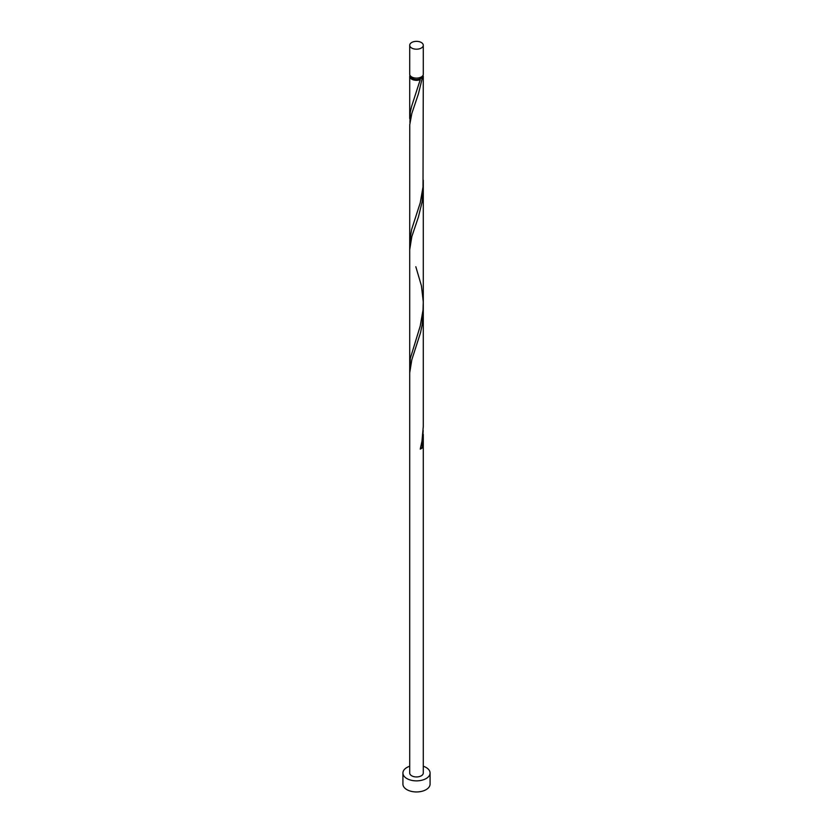 <?xml version="1.0" encoding="UTF-8"?>
<svg xmlns="http://www.w3.org/2000/svg" width="833" height="833" viewBox="0 0 833 833"><rect width="100%" height="100%" fill="white"/><g stroke="black" fill="none" stroke-linecap="round" stroke-linejoin="round"><path stroke-width="1.25" d="M411.7 48.043A6.789 3.915 0 0 0 419.093 48.887A6.789 3.915 0 0 0 423.289 45.274A6.789 3.915 0 0 0 421.3 42.504A6.789 3.915 0 0 0 413.907 41.65A6.789 3.915 0 0 0 409.711 45.274A6.789 3.915 0 0 0 411.7 48.043M423.289 45.274L423.289 74.189A6.789 3.915 180 0 1 419.093 77.813A6.789 3.915 180 0 1 411.7 76.959A6.789 3.915 180 0 1 409.711 74.189L409.711 45.274M421.925 76.553A5.425 3.134 180 0 1 420.342 78.625A5.425 3.134 180 0 1 412.658 78.625A5.425 3.134 180 0 1 411.075 76.553M409.711 766.245A13.578 7.841 0 0 0 402.922 773.024A13.578 7.841 0 0 0 406.9 778.574A13.578 7.841 0 0 0 421.696 780.271A13.578 7.841 0 0 0 430.078 773.024A13.578 7.841 0 0 0 426.1 767.485A13.578 7.841 0 0 0 423.289 766.245M402.922 773.024L402.922 784.113A13.578 7.841 0 0 0 406.9 789.653A13.578 7.841 0 0 0 421.696 791.35A13.578 7.841 0 0 0 430.078 784.113L430.078 773.024M423.008 75.303A6.789 3.915 180 0 1 423.289 76.407A6.789 3.915 180 0 1 422.154 78.573A1.354 0.781 0 0 0 420.342 78.625A1.354 0.781 0 0 0 419.957 79.083A1.354 0.781 0 0 0 420.249 79.676A6.789 3.915 180 0 1 411.7 79.177A6.789 3.915 180 0 1 409.711 76.407A6.789 3.915 180 0 1 409.992 75.303M420.249 79.676L411.575 106.468L410.273 112.174L409.919 122.586M423.289 76.407L423.008 186.977L420.249 202.815L411.575 229.616L409.711 241.799L409.753 124.742L411.825 113.455L418.426 93.848L422.154 78.573M415.823 266.737L421.425 285.781L423.279 301.921L423.008 310.115L420.249 325.953L410.273 358.461L409.919 368.873M423.195 184.166L422.154 201.711L418.426 216.986L411.825 236.593L409.711 249.65L409.711 372.788L411.825 359.741L420.53 332.679L422.154 324.849L423.289 311.219L423.289 426.506L421.956 441.313L420.249 449.091A6.789 3.915 180 0 0 422.154 447.998L423.195 430.442M409.711 372.788L409.711 773.024A6.789 3.915 0 0 0 411.7 775.794A6.789 3.915 0 0 0 419.093 776.648A6.789 3.915 0 0 0 423.289 773.024L423.289 434.357M420.54 447.946A1.354 0.781 180 0 1 422.154 447.998M409.711 76.407L409.711 118.65M409.711 241.799L409.711 364.937M423.289 180.22L423.289 303.368M423.289 188.081L423.289 311.219"/></g></svg>
